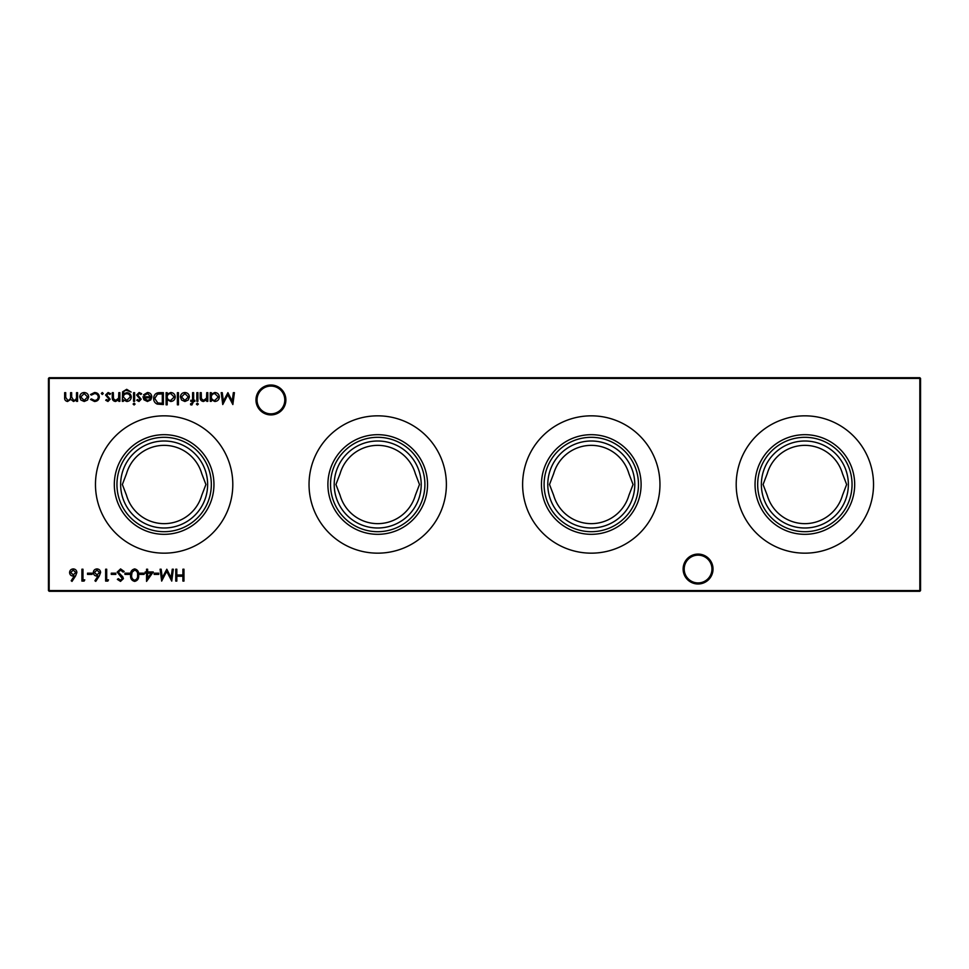 <?xml version="1.0" encoding="UTF-8"?>
<svg xmlns="http://www.w3.org/2000/svg" width="969" height="969" viewBox="0 0 969 969"><rect width="100%" height="100%" fill="white"/><g stroke="black" fill="none" stroke-linecap="round" stroke-linejoin="round"><path stroke-width="1.45" d="M683.121 569.045A14.947 14.947 0 0 1 698.08 554.086A14.947 14.947 0 0 1 713.027 569.045A14.947 14.947 0 0 1 698.08 583.992A14.947 14.947 0 0 1 683.121 569.045M711.961 569.045A13.881 13.881 0 0 0 698.08 555.152A13.881 13.881 0 0 0 684.199 569.045A13.881 13.881 0 0 0 698.08 582.926A13.881 13.881 0 0 0 711.961 569.045M255.973 399.955A14.947 14.947 0 0 1 270.92 385.008A14.947 14.947 0 0 1 285.879 399.955A14.947 14.947 0 0 1 270.92 414.914A14.947 14.947 0 0 1 255.973 399.955M284.801 399.955A13.881 13.881 0 0 0 270.92 386.074A13.881 13.881 0 0 0 257.039 399.955A13.881 13.881 0 0 0 270.92 413.848A13.881 13.881 0 0 0 284.801 399.955M761.368 484.5A43.496 43.496 0 0 1 804.864 441.004A43.496 43.496 0 0 1 848.359 484.5A43.496 43.496 0 0 1 804.864 527.996A43.496 43.496 0 0 1 761.368 484.5M757.673 484.5A47.19 47.19 0 0 1 804.864 437.31A47.19 47.19 0 0 1 852.054 484.5A47.19 47.19 0 0 1 804.864 531.69A47.19 47.19 0 0 1 757.673 484.5M755.045 484.5A49.819 49.819 0 0 1 804.864 434.681A49.819 49.819 0 0 1 854.682 484.5A49.819 49.819 0 0 1 804.864 534.319A49.819 49.819 0 0 1 755.045 484.5M767.218 473.732A39.16 39.16 0 0 1 842.509 473.732L846.64 484.5L842.509 495.268A39.16 39.16 0 0 1 767.218 495.268L763.087 484.5L767.218 473.732M736.198 484.5A68.666 68.666 0 0 1 804.864 415.834A68.666 68.666 0 0 1 873.529 484.5A68.666 68.666 0 0 1 804.864 553.166A68.666 68.666 0 0 1 736.198 484.5M547.788 484.5A43.496 43.496 0 0 1 591.284 441.004A43.496 43.496 0 0 1 634.792 484.5A43.496 43.496 0 0 1 591.284 527.996A43.496 43.496 0 0 1 547.788 484.5M544.093 484.5A47.19 47.19 0 0 1 591.284 437.31A47.19 47.19 0 0 1 638.474 484.5A47.19 47.19 0 0 1 591.284 531.69A47.19 47.19 0 0 1 544.093 484.5M541.465 484.5A49.819 49.819 0 0 1 591.284 434.681A49.819 49.819 0 0 1 641.103 484.5A49.819 49.819 0 0 1 591.284 534.319A49.819 49.819 0 0 1 541.465 484.5M553.638 473.732A39.16 39.16 0 0 1 628.929 473.732L633.06 484.5L628.929 495.268A39.16 39.16 0 0 1 553.638 495.268L549.52 484.5L553.638 473.732M522.618 484.5A68.666 68.666 0 0 1 591.284 415.834A68.666 68.666 0 0 1 659.962 484.5A68.666 68.666 0 0 1 591.284 553.166A68.666 68.666 0 0 1 522.618 484.5M334.208 484.5A43.496 43.496 0 0 1 377.716 441.004A43.496 43.496 0 0 1 421.212 484.5A43.496 43.496 0 0 1 377.716 527.996A43.496 43.496 0 0 1 334.208 484.5M330.526 484.5A47.19 47.19 0 0 1 377.716 437.31A47.19 47.19 0 0 1 424.906 484.5A47.19 47.19 0 0 1 377.716 531.69A47.19 47.19 0 0 1 330.526 484.5M327.897 484.5A49.819 49.819 0 0 1 377.716 434.681A49.819 49.819 0 0 1 427.535 484.5A49.819 49.819 0 0 1 377.716 534.319A49.819 49.819 0 0 1 327.897 484.5M340.071 473.732A39.16 39.16 0 0 1 415.362 473.732L419.48 484.5L415.362 495.268A39.16 39.16 0 0 1 340.071 495.268L335.94 484.5L340.071 473.732M309.038 484.5A68.666 68.666 0 0 1 377.716 415.834A68.666 68.666 0 0 1 446.382 484.5A68.666 68.666 0 0 1 377.716 553.166A68.666 68.666 0 0 1 309.038 484.5M120.64 484.5A43.496 43.496 0 0 1 164.136 441.004A43.496 43.496 0 0 1 207.632 484.5A43.496 43.496 0 0 1 164.136 527.996A43.496 43.496 0 0 1 120.64 484.5M116.946 484.5A47.19 47.19 0 0 1 164.136 437.31A47.19 47.19 0 0 1 211.327 484.5A47.19 47.19 0 0 1 164.136 531.69A47.19 47.19 0 0 1 116.946 484.5M114.318 484.5A49.819 49.819 0 0 1 164.136 434.681A49.819 49.819 0 0 1 213.955 484.5A49.819 49.819 0 0 1 164.136 534.319A49.819 49.819 0 0 1 114.318 484.5M126.491 473.732A39.16 39.16 0 0 1 201.782 473.732L205.912 484.5L201.782 495.268A39.16 39.16 0 0 1 126.491 495.268L122.36 484.5L126.491 473.732M95.471 484.5A68.666 68.666 0 0 1 164.136 415.834A68.666 68.666 0 0 1 232.802 484.5A68.666 68.666 0 0 1 164.136 553.166A68.666 68.666 0 0 1 95.471 484.5M103.283 393.499L102.302 394.492L101.309 393.499L102.302 392.506L103.283 393.499M119.865 392.663L119.865 401.336L118.799 401.336L118.799 399.773L115.505 401.481C113.119 401.105 112.041 399.64 112.259 397.096L112.259 392.663L113.325 392.663L113.458 398.719L115.686 400.415L118.642 398.126L118.799 392.663L119.865 392.663M135.079 404.061L134.097 404.981L133.104 404.061L134.097 403.165L135.079 404.061M123.366 399.822L123.366 401.336L122.3 401.336L122.615 391.791L126.697 389.32L131.13 392.057L126.806 390.386C124.48 390.422 123.329 391.585 123.366 393.874L126.83 392.663C129.531 392.893 131.021 394.347 131.275 397.024C131.009 399.737 129.519 401.214 126.806 401.481L123.366 399.822M159.703 392.663L163.373 392.663L163.373 404.533L157.22 404.097C154.81 403.019 153.623 401.13 153.635 398.441C153.865 394.625 155.888 392.699 159.703 392.663M178.441 392.663L178.441 404.836L177.375 404.836L177.375 392.663L178.441 392.663M191.898 404.981L190.602 404.763L190.602 403.649L191.68 403.916L192.577 401.336L190.76 401.336L190.76 400.27L192.577 400.27L192.589 392.663L193.643 392.663L193.643 400.27L194.866 400.27L194.866 401.336L193.643 401.336L191.898 404.981M198.366 404.061L197.385 404.981L196.392 404.061L197.385 403.165L198.366 404.061M158.722 573.176L158.722 574.387L154.156 574.387L154.156 573.176L158.722 573.176M144.115 573.176L144.115 574.387L139.56 574.387L139.56 573.176L144.115 573.176M129.519 573.176L129.519 574.387L124.953 574.387L124.953 573.176L129.519 573.176M115.82 573.176L115.82 574.387L111.265 574.387L111.265 573.176L115.82 573.176M233.347 392.663L234.413 392.663L232.851 404.533L227.8 394.795L222.761 404.533L221.186 392.663L222.252 392.663L223.391 401.202L227.909 392.663L232.209 401.214L233.347 392.663M207.79 392.663L207.79 401.336L206.736 401.336L206.736 399.773L203.429 401.481C201.043 401.105 199.965 399.64 200.183 397.096L200.183 392.663L201.249 392.663L201.382 398.719L203.611 400.415L206.567 398.126L206.736 392.663L207.79 392.663M92.091 573.176L92.091 574.387L87.525 574.387L87.525 573.176L92.091 573.176M108.516 579.862L107.825 581.085L105.633 581.085L105.633 569.215L106.699 569.215L106.699 579.862L108.516 579.862M77.581 392.663L77.581 401.336L76.515 401.336L76.515 399.822L73.523 401.481L70.761 399.385L67.588 401.481C65.407 401.093 64.426 399.712 64.657 397.363L64.657 392.663L65.71 392.663L65.71 397.363L67.769 400.415C69.95 399.906 70.882 398.441 70.58 396.03L70.58 392.663L71.645 392.663L71.645 397.072L73.717 400.415C75.8 399.955 76.745 398.586 76.515 396.309L76.515 392.663L77.581 392.663M920.55 378.419L49.165 378.419L49.165 590.581L919.835 590.581L919.835 377.716L920.55 378.419L920.55 590.581L919.835 591.284L49.165 591.284L48.45 590.581L48.45 378.419L49.165 377.716L919.835 377.716M183.977 569.215L183.977 581.085L182.911 581.085L182.911 576.216L176.818 576.216L176.818 581.085L175.764 581.085L175.764 569.215L176.818 569.215L176.818 575.005L182.911 575.005L182.911 569.215L183.977 569.215M87.501 400.052L84.194 401.481L80.899 400.052L79.712 396.975C79.967 394.226 81.457 392.736 84.194 392.506C86.931 392.736 88.433 394.226 88.688 396.975L87.501 400.052M99.286 575.974L95.749 581.388L94.926 580.746L98.063 575.949L96.827 576.058C94.671 575.877 93.496 574.702 93.315 572.546C93.521 570.305 94.756 569.094 97.021 568.912C99.226 569.118 100.425 570.317 100.606 572.522L99.286 575.974M84.787 579.862L84.097 581.085L81.905 581.085L81.905 569.215L82.971 569.215L82.971 579.862L84.787 579.862M211.29 401.336L210.225 401.336L210.225 392.663L211.29 392.663L211.29 394.165L214.839 392.506C217.589 392.76 219.103 394.262 219.357 397.024C219.067 399.761 217.553 401.251 214.803 401.481L211.29 399.725L211.29 401.336M75.558 575.974L72.009 581.388L71.197 580.746L74.322 575.949L73.099 576.058C70.943 575.877 69.768 574.702 69.574 572.546C69.78 570.305 71.028 569.094 73.293 568.912C75.485 569.118 76.684 570.317 76.878 572.522L75.558 575.974M120.58 568.912L124.189 571.504L123.184 572.11L120.58 570.135L118.254 572.146L122.772 576.809L123.426 578.614L120.507 581.388L117.346 579.377L118.303 578.65L120.628 580.177L122.36 578.675L117.188 572.122L120.58 568.912M134.679 568.912C137.659 569.699 138.991 571.783 138.64 575.15C138.991 578.517 137.671 580.601 134.679 581.388C131.651 580.613 130.282 578.529 130.585 575.15C130.282 571.771 131.651 569.687 134.679 568.912M153.247 571.952L146.549 581.388L146.549 573.176L145.18 573.176L145.18 571.952L146.549 571.952L146.549 569.215L147.615 569.215L147.615 571.952L153.247 571.952M172.252 569.215L173.33 569.215L171.755 581.085L166.704 571.347L161.666 581.085L160.091 569.215L161.157 569.215L162.295 577.754L166.813 569.215L171.113 577.778L172.252 569.215M197.906 392.663L197.906 401.336L196.84 401.336L196.84 392.663L197.906 392.663M188.204 400.052L184.897 401.481L181.603 400.052L180.416 396.975C180.67 394.226 182.16 392.736 184.897 392.506C187.635 392.736 189.137 394.226 189.391 396.975L188.204 400.052M167.177 404.836L166.111 404.836L166.111 392.663L167.177 392.663L167.177 394.165L170.726 392.506C173.475 392.76 174.989 394.262 175.244 397.024C174.953 399.761 173.439 401.251 170.689 401.481L167.177 399.652L167.177 404.836M147.591 393.571L144.393 395.4L143.448 394.904L147.458 392.506C150.159 392.736 151.612 394.226 151.818 396.975L150.813 399.87L147.433 401.481L143.933 399.773L142.988 396.769L150.752 396.769L147.591 393.571M134.63 392.663L134.63 401.336L133.565 401.336L133.565 392.663L134.63 392.663M138.979 401.481L136.75 400.258L137.477 399.507L138.979 400.415L140.105 399.252L136.605 395.013L139.148 392.506L141.619 393.68L140.917 394.492L139.197 393.571L137.671 394.977L141.171 399.216L138.979 401.481M107.947 401.481L105.718 400.258L106.445 399.507L107.947 400.415L109.073 399.252L105.573 395.013L108.116 392.506L110.587 393.68L109.885 394.492L108.165 393.571L106.638 394.977L110.139 399.216L107.947 401.481M94.477 401.481L90.517 399.458L91.401 398.901L94.562 400.415C96.767 400.306 98.002 399.18 98.269 397.024C98.014 394.843 96.767 393.693 94.55 393.571L91.401 395.098L90.517 394.516L94.562 392.506C97.421 392.663 99.008 394.129 99.335 396.927C99.008 399.797 97.397 401.311 94.477 401.481M48.45 378.419L49.165 377.716M920.55 590.581L919.835 591.284M49.165 591.284L48.45 590.581M80.778 396.963L84.194 400.415L87.622 396.963L84.194 393.571L80.778 396.963M94.381 572.485L97.057 574.847L99.553 572.485L96.961 570.135L94.381 572.485M211.29 396.975C211.484 399.107 212.647 400.258 214.791 400.415L218.291 397.011L214.803 393.571C212.659 393.741 211.496 394.868 211.29 396.975M70.64 572.485L73.317 574.847L75.812 572.485L73.232 570.135L70.64 572.485M134.643 580.177C136.932 579.45 137.901 577.778 137.574 575.15C137.901 572.522 136.932 570.85 134.643 570.135L132.099 572.17L131.639 575.15C131.372 577.766 132.365 579.438 134.643 580.177M151.152 573.176L147.615 573.176L147.615 578.323L151.152 573.176M181.482 396.963L184.897 400.415L188.325 396.963L184.897 393.571L181.482 396.963M167.177 396.975C167.371 399.107 168.533 400.258 170.677 400.415L174.178 397.011L170.677 393.571C168.545 393.741 167.383 394.868 167.177 396.975M162.308 403.31L162.308 393.874L157.559 394.177L154.701 398.453L157.826 402.983L162.308 403.31M150.643 397.835L144.054 397.835L147.373 400.415L149.601 399.603L150.643 397.835M123.366 397.048L126.721 400.415L130.209 396.987C130.016 394.916 128.877 393.826 126.782 393.729C124.662 393.838 123.523 394.94 123.366 397.048"/></g></svg>
